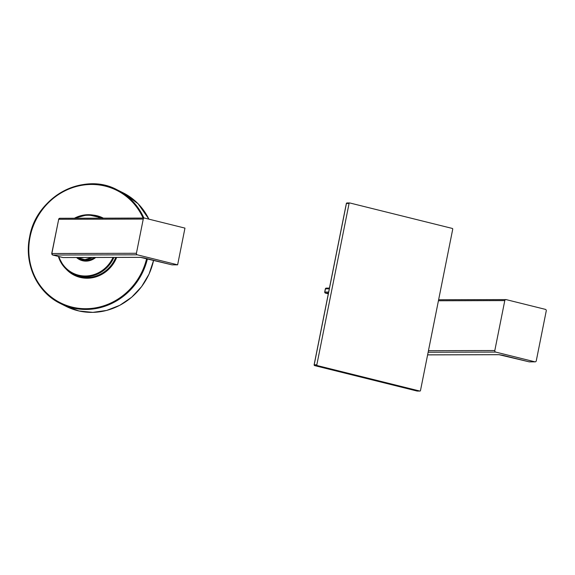 <?xml version="1.0" encoding="UTF-8"?>
<svg xmlns="http://www.w3.org/2000/svg" width="575" height="575" viewBox="0 0 575 575"><rect width="100%" height="100%" fill="white"/><g stroke="black" fill="none" stroke-linecap="round" stroke-linejoin="round"><path stroke-width="0.86" d="M417.091 391.043L419.793 391.05A0.647 0.582 89.9 0 0 420.483 390.562L452.726 229.195A0.647 0.582 89.9 0 0 452.288 228.426L349.765 202.961A0.647 0.582 89.9 0 0 349.075 203.449L316.832 364.816A0.647 0.582 89.9 0 0 317.271 365.585L419.793 391.05M314.547 365.571L317.271 365.585M314.173 364.881L346.423 203.457L349.075 203.449M346.416 203.514L346.423 203.457A0.647 0.582 -90.1 0 1 347.12 202.968M325.436 288.858L329.317 288.772M324.782 292.129L325.45 288.787A0.862 0.769 89.9 0 1 326.197 288.111L329.446 288.104M328.311 293.811L325.378 293.085A0.862 0.367 103.9 0 1 325.342 293.077L325.342 293.077A0.862 0.367 103.9 0 1 325.285 293.056M427.62 354.847L498.956 354.674L529.122 361.826L534.887 361.812A1.287 1.157 89.9 0 0 536.274 360.834L546.25 310.895A1.287 1.157 89.9 0 0 545.373 309.357L506.173 299.618A1.287 1.157 89.9 0 0 504.785 300.596L494.809 350.542A1.287 1.157 89.9 0 0 495.686 352.08L428.138 352.245M502.924 355.321A1.287 0.553 103.9 0 1 502.866 355.314L529.058 361.819A1.287 0.553 103.9 0 0 529.122 361.826A1.287 1.157 89.9 0 0 529.374 361.862L529.058 361.819A1.287 0.553 103.9 0 1 529.007 361.797M534.887 361.812L495.686 352.08M83.756 257.507A15.051 14.123 116.6 0 1 77.711 257.521M62.689 257.499A1.287 0.553 -76.1 0 0 62.747 257.521A1.287 0.553 -76.1 0 0 62.804 257.528L140.415 257.334L172.011 264.845L177.625 264.831L137.296 254.818L52.742 255.027L62.804 257.528A1.287 1.157 89.9 0 0 63.056 257.557L140.674 257.363A1.287 1.157 89.9 0 0 140.825 257.356M177.625 264.831L184.963 228.11L144.634 218.097A1.287 1.157 89.9 0 0 143.254 219.075L136.419 253.28A1.287 1.157 89.9 0 0 137.296 254.818M60.08 218.306A1.287 1.157 89.9 0 0 59.822 218.277L59.822 218.277A1.287 1.157 89.9 0 0 58.693 219.283L143.254 219.075M52.591 254.977A1.287 0.553 103.9 0 0 52.677 255.02A1.287 0.553 103.9 0 0 52.742 255.027A1.287 1.157 -90.1 0 1 51.858 253.489L58.693 219.283L51.728 253.518L136.419 253.28M417.4 391.05A0.647 0.582 -90.1 0 1 417.148 391.058L314.618 365.592A0.647 0.582 -90.1 0 1 314.18 364.823L316.832 364.816M328.663 292.05L324.796 292.057A0.862 0.769 -90.1 0 0 325.378 293.085L328.454 293.077M326.37 288.132A0.862 0.769 89.9 0 0 326.197 288.111L325.357 288.801L324.702 292.078L325.342 293.077L328.303 293.818M498.956 354.674A1.287 1.157 89.9 0 0 499.366 354.689M427.613 354.876L499.215 354.703L502.866 355.314A1.287 0.553 103.9 0 1 502.809 355.293M438.43 300.761L504.785 300.596M494.809 350.542L428.447 350.7M148.918 219.161L138.115 203.766L123.1 192.805A63.53 59.62 116.6 0 1 148.896 219.154M153.59 260.281A63.53 59.62 116.6 0 1 66.183 306.41L79.091 311.003L92.827 312.369L106.648 310.428L119.837 305.282L131.697 297.21L141.608 286.63L149.047 274.103L153.626 260.288M147.437 258.757A63.53 59.62 116.6 0 1 60.346 303.485A63.53 59.62 116.6 0 1 29.663 236.958M29.67 236.914A63.53 59.62 116.6 0 1 117.264 189.887A63.53 59.62 116.6 0 1 143.915 218.069M146.639 258.556A62.883 59.017 116.6 0 1 75.224 307.769A62.883 59.017 116.6 0 1 30.065 236.958A62.883 59.017 116.6 0 1 82.06 185.258A62.883 59.017 116.6 0 1 143.074 218.069M65.981 268.949A32.035 30.065 -63.4 0 0 116.667 257.428M103.392 218.169A32.035 30.065 -63.4 0 0 92.97 215.072M113.907 257.435A31.388 29.454 116.6 0 1 72.817 273.779L74.347 274.548A31.388 29.454 -63.4 0 0 115.769 257.428M58.348 256.428L63.861 266.671L72.817 273.779A31.388 29.454 116.6 0 1 58.37 256.436M113.002 257.435A30.741 28.851 116.6 0 1 84.741 275.986A30.741 28.851 116.6 0 1 58.902 256.565M74.398 218.241A31.388 29.454 116.6 0 1 100.934 217.652A31.388 29.454 116.6 0 1 101.919 218.169M75.375 218.234A30.741 28.851 116.6 0 1 100.532 218.177M76.54 257.521A15.697 14.727 -63.4 0 0 95.702 257.478M92.259 257.485A15.051 14.123 116.6 0 1 78.516 258.362L79.738 258.973A15.051 14.123 -63.4 0 0 94.386 257.478M76.842 257.521L78.25 258.225A15.051 14.123 -63.4 0 0 91.784 257.485M140.415 257.334A1.287 1.157 89.9 0 0 140.674 257.363L144.325 257.981A1.287 0.553 103.9 0 1 144.268 257.959M144.382 257.988A1.287 0.553 103.9 0 1 144.325 257.981L171.954 264.838M419.923 391.065L417.119 391.05L314.59 365.592L314.115 364.838L346.358 203.471L346.991 202.953L349.636 202.946M535.145 361.848L529.374 361.862M438.632 299.755L505.914 299.589M66.183 306.41L60.346 303.485C37.037 292.294 23.863 263.709 29.634 236.929C36.175 196.916 83.684 171.379 117.264 189.887L123.1 192.805M102.472 218.421L100.934 217.652L87.723 214.705L74.347 218.241M78.25 258.225L85.042 259.627L91.82 257.485M144.382 218.069L59.822 218.277L58.564 219.312M63.056 257.557L52.677 255.02L51.728 253.518"/></g></svg>

